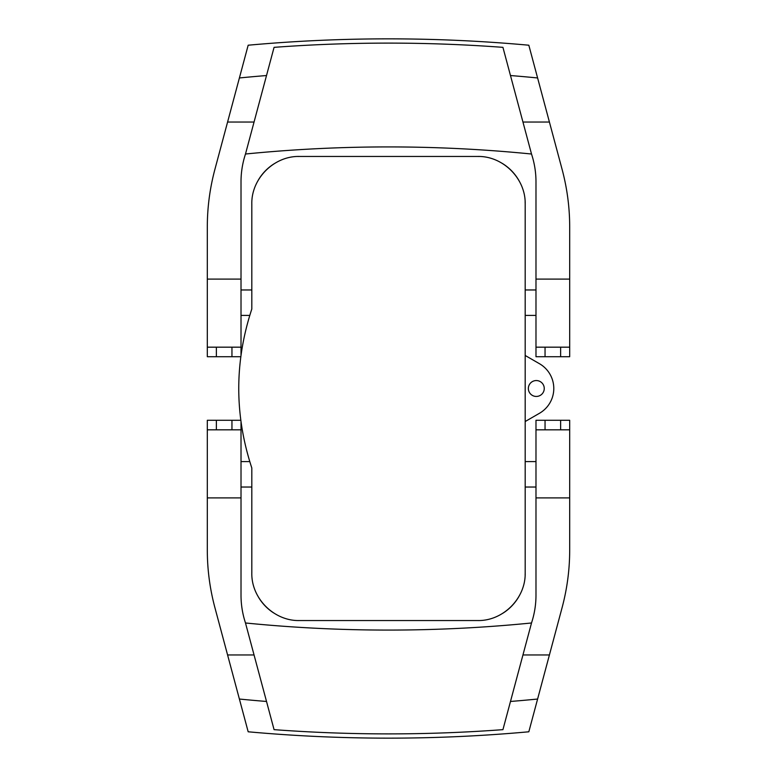 <?xml version="1.0" encoding="UTF-8"?>
<svg xmlns="http://www.w3.org/2000/svg" width="777" height="777" viewBox="0 0 777 777"><rect width="100%" height="100%" fill="white"/><g stroke="black" fill="none" stroke-linecap="round" stroke-linejoin="round"><path stroke-width="1.17" d="M540.112 381.526A7.945 7.945 0 0 1 543.278 392.307A7.945 7.945 0 0 1 532.498 395.474A7.945 7.945 0 0 1 529.331 384.693A7.945 7.945 0 0 1 540.112 381.526M535.984 315.394L525.184 315.394L525.184 355.468L539.481 363.723A28.603 28.603 0 0 1 539.481 413.277L525.184 421.532L525.184 461.606L535.984 461.606M525.184 355.468L525.184 421.532M241.016 289.967L251.816 289.967L251.816 309.032L251.816 204.137C251.165 178.574 274.155 155.769 299.495 156.459L477.505 156.459C502.845 155.769 525.835 178.574 525.184 204.137L525.184 572.863C525.835 598.426 502.845 621.231 477.505 620.541L299.495 620.541C274.155 621.231 251.165 598.426 251.816 572.863L251.816 467.968C234.401 414.986 234.401 362.014 251.816 309.032L251.583 309.732M525.184 315.394L525.184 204.137A47.679 47.679 0 0 0 525.116 201.68M525.126 575.184A47.679 47.679 0 0 0 525.184 572.863L525.184 461.606M251.02 465.569L251.816 467.968L251.816 487.033L241.016 487.033M251.816 467.968L251.583 467.268M251.02 311.431L251.816 309.032M545.046 347.173L545.046 356.711L535.984 356.711L535.984 347.173L569.687 347.173L569.687 356.711L545.046 356.711L560.625 356.711L560.625 347.173M535.984 347.173L535.984 181.886C535.994 172.426 534.498 163.141 531.517 154.021L522.95 122.047L549.417 122.047L562.101 169.376C567.152 188.325 569.687 207.527 569.687 226.962L569.687 347.173M549.417 122.047L537.606 77.962A1520.23 1520.23 0 0 0 510.479 75.534L522.95 122.047M510.479 75.534L502.933 47.348C464.84 44.522 426.699 43.114 388.5 43.104C350.301 43.114 312.16 44.522 274.067 47.348L254.05 122.047L227.583 122.047L248.174 45.212C341.725 36.733 435.275 36.733 528.826 45.212L537.606 77.962M254.05 122.047L245.483 154.021A1443.938 1443.938 0 0 1 531.517 154.021M387.5 43.104L386.616 43.114M389.5 43.104L390.384 43.114M245.483 154.021C242.502 163.141 241.006 172.426 241.016 181.886L241.016 355.011M227.583 122.047L214.899 169.376C209.848 188.325 207.313 207.527 207.313 226.962L207.313 347.173L241.016 347.173M216.375 347.173L216.375 356.711L207.313 356.711L207.313 347.173M207.313 326.262L207.313 324.932M216.375 356.711L240.783 356.711M231.954 347.173L231.954 356.711M241.016 421.989L241.016 429.827L207.313 429.827L207.313 420.289L231.954 420.289L216.375 420.289L216.375 429.827M240.783 420.289L231.954 420.289L231.954 429.827M241.016 429.827L241.016 595.114C241.006 604.574 242.502 613.859 245.483 622.979L254.05 654.953L227.583 654.953L214.899 607.624C209.848 588.675 207.313 569.473 207.313 550.038L207.313 429.827M227.583 654.953L239.394 699.038A1520.23 1520.23 0 0 0 266.521 701.466L254.05 654.953M266.521 701.466L274.067 729.652C312.16 732.478 350.301 733.886 388.5 733.896C426.699 733.886 464.84 732.478 502.933 729.652L522.95 654.953L549.417 654.953L528.826 731.788C435.275 740.267 341.725 740.267 248.174 731.788L239.394 699.038M522.95 654.953L531.517 622.979A1443.938 1443.938 0 0 1 245.483 622.979M389.5 733.896L390.384 733.886M387.5 733.896L386.616 733.886M531.517 622.979C534.498 613.859 535.994 604.574 535.984 595.114L535.984 420.289L560.625 420.289L560.625 429.827M549.417 654.953L562.101 607.624C567.152 588.675 569.687 569.473 569.687 550.038L569.687 429.827L535.984 429.827M560.625 420.289L569.687 420.289L569.687 429.827M545.046 429.827L545.046 420.289M519.114 180.856A47.679 47.679 0 0 0 502.331 163.432M479.186 156.488A47.679 47.679 0 0 0 477.505 156.459L299.495 156.459A47.679 47.679 0 0 0 297.882 156.488M274.271 163.685A47.679 47.679 0 0 0 258.382 179.992M258.683 597.513A47.679 47.679 0 0 0 273.601 612.898M502.981 613.16A47.679 47.679 0 0 0 518.822 596.649M535.984 279.098L569.687 279.098M266.521 75.534A1520.23 1520.23 0 0 0 239.394 77.962M207.313 279.098L241.016 279.098M241.016 497.902L207.313 497.902M510.479 701.466A1520.23 1520.23 0 0 0 537.606 699.038M569.687 497.902L535.984 497.902M249.767 315.394L241.016 315.394M535.984 289.967L525.184 289.967M241.016 461.606L249.767 461.606M525.184 487.033L535.984 487.033"/></g></svg>
